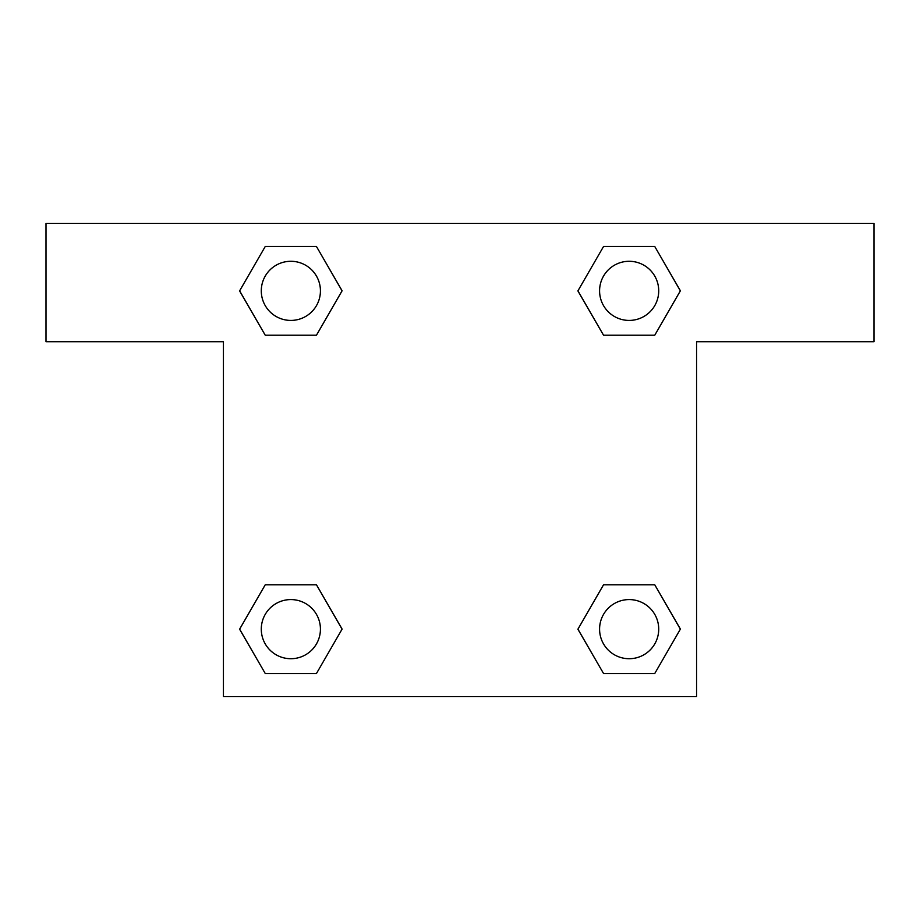 <?xml version="1.0" encoding="UTF-8"?>
<svg xmlns="http://www.w3.org/2000/svg" width="920" height="920" viewBox="0 0 920 920"><rect width="100%" height="100%" fill="white"/><g stroke="black" fill="none" stroke-linecap="round" stroke-linejoin="round"><path stroke-width="1.38" d="M616.17 335.214L654.752 335.214L603.543 335.214L577.933 290.846L603.543 246.491L654.752 246.491L680.363 290.846L654.752 335.214L603.543 335.214L616.17 335.214L603.543 335.214L577.875 290.881M265.248 335.214L316.457 335.214L265.248 335.214L239.637 290.846L265.248 246.491L316.457 246.491L342.067 290.846L316.457 335.214L265.248 335.214L239.579 290.881M303.83 584.786L265.248 584.786L316.457 584.786L342.067 629.154L316.457 673.509L265.248 673.509L239.637 629.154L265.248 584.786L316.457 584.786L303.83 584.786L316.457 584.786L342.125 629.119M654.752 584.786L603.543 584.786L654.752 584.786L680.363 629.154L654.752 673.509L603.543 673.509L577.933 629.154L603.543 584.786L654.752 584.786L680.42 629.119M874 223.433L46 223.433L46 341.711L223.433 341.711L223.433 696.567L696.567 696.567L696.567 341.711L874 341.711L874 223.433M316.457 246.491L265.248 246.491L316.457 246.491L342.125 290.823M265.248 673.509L316.457 673.509L265.248 673.509L239.579 629.176M603.543 673.509L654.752 673.509L603.543 673.509L577.875 629.176M654.752 246.491L603.543 246.491L654.752 246.491L680.42 290.823M658.72 629.154A29.566 29.566 0 0 0 614.365 603.543A29.566 29.566 0 0 0 614.365 654.752A29.566 29.566 0 0 0 658.72 629.154M320.424 629.154A29.566 29.566 0 0 0 276.069 603.543A29.566 29.566 0 0 0 276.069 654.752A29.566 29.566 0 0 0 320.424 629.154M658.72 290.846A29.566 29.566 0 0 0 614.365 265.248A29.566 29.566 0 0 0 614.365 316.457A29.566 29.566 0 0 0 658.72 290.846M320.424 290.846A29.566 29.566 0 0 0 276.069 265.248A29.566 29.566 0 0 0 276.069 316.457A29.566 29.566 0 0 0 320.424 290.846M603.543 584.786L616.17 584.786M316.457 335.214L303.83 335.214"/></g></svg>
